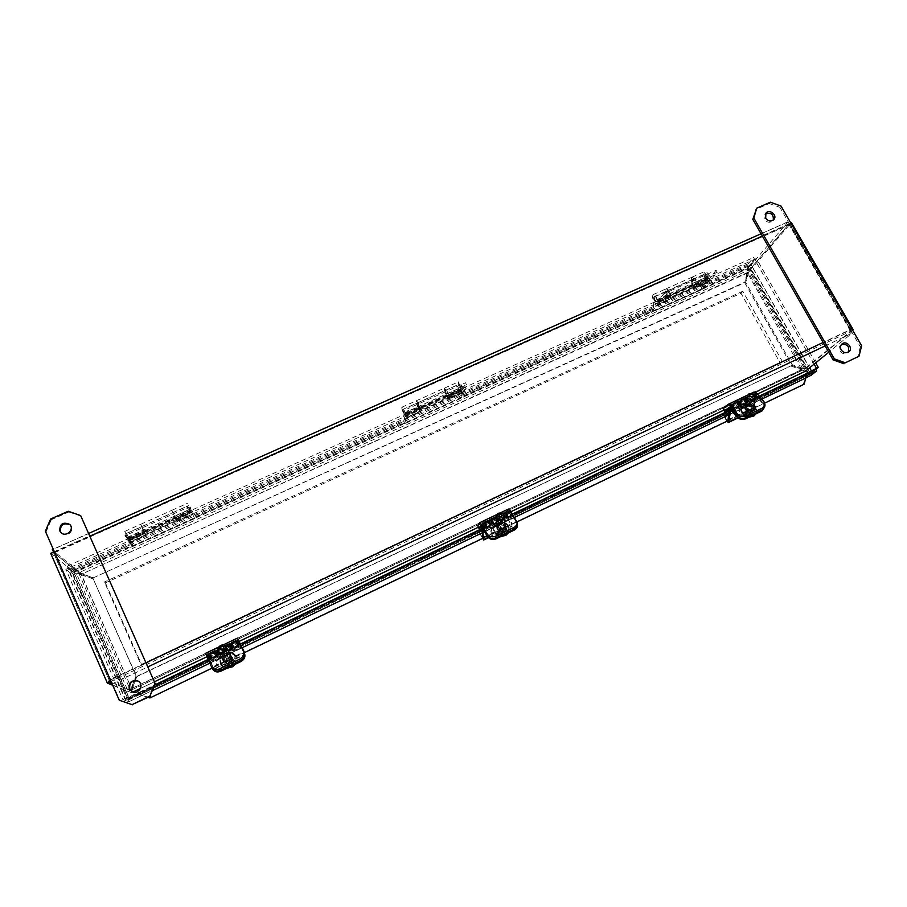 <?xml version="1.0" encoding="UTF-8"?>
<svg xmlns="http://www.w3.org/2000/svg" width="907" height="907" viewBox="0 0 907 907"><rect width="100%" height="100%" fill="white"/><g stroke="black" fill="none" stroke-linecap="round" stroke-linejoin="round"><path stroke-width="0.68" stroke-dasharray="4.54 3.4" d="M190.277 511.389L187.806 506.027L190.277 511.389M189.994 508.328L190.073 506.9C191.241 509.417 191.241 509.417 190.062 506.877L191.139 509.19L189.994 508.328L188.134 509.167L186.989 508.317M707.415 278.778C707.698 276.284 706.904 274.685 705.022 273.971L704.818 274.141C704.546 276.624 705.34 278.222 707.222 278.937L707.415 278.778M706.825 274.855C708.072 277.077 708.072 277.077 706.825 274.855M461.323 389.466L458.885 384.398L461.323 389.466M460.903 385.271L462.026 387.47L460.903 385.271M226.342 656.226C223.916 657.666 223.111 659.502 223.916 661.725C228.689 664.525 231.308 663.13 231.739 657.541C230.548 655.738 228.757 655.296 226.342 656.226M225.321 653.732C222.442 655.421 220.855 658.017 220.571 661.509C220.186 664.729 226.285 667.382 230.469 665.466C233.745 664.253 236.863 657.326 234.267 655.33C232.124 653.153 229.142 652.621 225.321 653.732M231.047 663.334L232.498 666.815L231.047 663.334L233.609 661.282L232.77 659.389L229.618 660.092L226.659 654.446L224.902 655.682L227.396 661.158L224.823 663.21L225.639 665.103L228.813 664.412L230.265 667.869L228.813 664.412M225.639 665.103L224.823 663.21M227.396 661.158L227.079 659.831L226.319 661.022L226.886 662.223M232.77 659.389L232.169 658.21L228.689 659.06L229.618 660.092M232.169 658.21L233.609 661.282M231.546 662.28L231.013 661.26L230.117 662.314L231.013 661.26M225.027 663.935L228.507 663.085L228.065 662.087L226.478 662.858L225.877 661.498L227.476 660.738L226.886 659.389L228.473 658.618L229.074 659.979L230.661 659.208L231.262 660.557L229.664 661.328L230.265 662.677L227.192 663.096L227.725 664.117M224.199 662.031L226.319 661.022M227.124 654.605L229.086 659.072L230.707 660.387M233.008 660.103L230.888 661.124M228.065 662.087L228.666 663.448M228.292 662.734L229.89 661.974L230.265 662.677M226.886 659.389L227.476 660.738M227.113 660.024L225.514 660.795L225.877 661.498M225.514 660.795L226.478 662.858M226.104 662.144L227.702 661.384M228.473 658.618L228.111 657.915L226.512 658.675M229.89 661.974L229.664 661.328M229.301 660.613L230.888 659.854L231.262 660.557M230.888 659.854L230.661 659.208M230.299 658.493L228.7 659.264L229.074 659.979M228.7 659.264L228.111 657.915M499.417 525.516L497.274 529.03C500.573 533.044 503.283 532.692 505.392 527.987C504.496 525.368 502.512 524.552 499.417 525.516M498.09 523.316C495.517 524.836 494.338 527.137 494.553 530.232C494.621 533.089 500.913 535.379 504.711 533.645C507.727 532.545 509.779 526.389 506.99 524.643C504.609 522.738 501.639 522.296 498.09 523.316M505.925 535.255L503.623 532.398L505.834 530.561L504.757 528.894L501.786 529.541L499.099 524.405L497.297 524.983L499.78 530.516L497.558 532.341L498.623 534.019L501.605 533.373L503.952 536.207M503.623 532.398L503.759 530.153L503.487 531.253L506.027 535.209L503.476 531.219M498.623 534.019L498.465 532.692L501.73 531.91L501.163 531.037L499.723 531.729L498.963 530.538L500.403 529.847L499.644 528.656L501.083 527.965L501.843 529.155L503.283 528.464L504.054 529.654L502.603 530.346L503.374 531.536L501.73 531.91L501.605 533.373M498.465 532.692L497.399 531.026L497.558 532.341M499.78 530.516L499.893 529.053L499.315 530.107L499.44 531.457M504.757 528.894L504.609 527.568L501.344 528.362L501.786 529.541M504.609 527.568L505.834 530.561M503.963 531.457L503.827 530.312M503.997 536.173L501.469 532.228L500.369 531.967L500.505 533.123M497.399 531.026L499.315 530.107M499.133 524.461L502.886 529.79M505.675 529.235L503.759 530.153M501.163 531.037L501.934 532.228M501.832 531.434L503.283 530.742L503.374 531.536M497.297 524.983L500.403 529.847M500.301 529.053L498.861 529.745L498.963 530.538M498.861 529.745L499.723 531.729M499.621 530.935L501.072 530.244M501.083 527.965L500.981 527.171L499.542 527.863M503.283 530.742L502.512 529.552L502.603 530.346M502.512 529.552L503.952 528.86L504.054 529.654M503.952 528.86L503.192 527.67L503.283 528.464M503.192 527.67L501.752 528.362L501.843 529.155M501.752 528.362L500.981 527.171M747.028 406.994L745.305 409.148C747.47 413.354 750.112 413.671 753.241 410.111C752.697 407.152 750.622 406.121 747.028 406.994M745.429 405.044C743.139 406.427 742.3 408.49 742.912 411.234C743.366 413.773 749.783 415.757 753.241 414.17C756.03 413.173 757.22 407.674 754.273 406.143C751.699 404.477 748.751 404.103 745.429 405.044M750.792 413.671L750.973 412.345L753.853 415.984L750.792 413.671L752.697 412.005L751.438 410.542L748.638 411.143L745.52 406.234L744.035 407.311L746.801 412.027L744.896 413.671L746.155 415.145L748.955 414.556L751.982 416.869M746.155 415.145L746.37 413.717L749.431 412.991L748.774 412.22L747.459 412.844L746.563 411.789L747.867 411.166L746.971 410.111L748.286 409.488L751.393 410.962L750.078 411.585L750.985 412.64L749.431 412.991L748.955 414.556M746.37 413.717L745.112 412.243L744.896 413.671M746.801 412.027L746.597 412.866M751.438 410.542L751.654 409.102L748.592 409.828L748.638 411.143M751.654 409.102L752.923 410.576L752.697 412.005M750.996 412.832L751.189 411.585L750.985 412.424L753.978 415.916L750.973 412.345M752.13 416.801L749.148 413.309L748.048 413.093L747.856 414.34M745.112 412.243L746.846 411.404M745.849 406.427L748.819 409.896L749.93 410.111L749.738 411.359M752.923 410.576L751.189 411.585M750.758 412.356L751.177 411.404M748.774 412.22L748.899 411.347L749.806 412.402L749.67 413.275L752.538 416.608M749.806 412.402L751.121 411.778L750.985 412.64M744.216 406.858L748.003 410.293L747.867 411.166M748.003 410.293L746.563 411.789M746.688 410.928L747.459 412.844M747.583 411.982L748.899 411.347M748.286 409.488L748.411 408.615L747.096 409.25M751.121 411.778L750.214 410.724L750.078 411.585M750.214 410.724L751.529 410.089L751.393 410.962M751.529 410.089L750.622 409.046L750.486 409.907M750.622 409.046L749.182 410.531M749.307 409.669L748.411 408.615M861.65 345.828L860.346 346.848L779.918 207.374L781.006 206.048M45.35 531.162L119.826 700.442M852.705 330.329L804.543 369.228L130.891 690.306L109.962 681.883L130.438 690.159L78.592 572.816L749.624 269.662L749.091 270.705L804.645 368.854L850.959 331.089L805.563 368.469L806.629 370.339M805.405 371.212L801.607 369.863L802.4 369.206L132.139 688.526L131.991 692.517L130.891 690.306L132.739 687.959L137.002 676.259L132.388 687.812M132.739 687.959L801.607 369.863L801.006 369.614L801.799 368.956L804.543 369.228L805.597 371.099M852.671 330.273L850.959 331.089L852.127 333.13L828.737 352.256M110.631 682.325L110.053 679.762M109.962 681.883L850.959 331.089L849.882 330.137L110.484 679.944L54.091 552.17M112.593 684.989L131.22 692.551L130.234 690.318L127.91 691.417L130.438 690.159L136.027 675.93L93.126 578.677L81.154 574.585L76.868 574.494L76.301 573.859L78.592 572.816L53.456 552.329L78.592 572.816L77.651 570.662L78.399 570.866L79.34 573.02L93.523 577.736L744.862 282.145L747.651 272.417L746.96 273.222L747.674 268.744L748.592 267.848L749.624 269.662L789.09 223.814L789.135 224.777L789.124 223.848L749.624 269.662L751.415 268.857L749.091 270.705L745.701 282.44L792.083 364.614L802.627 368.344L801.833 369.002L807.355 367.607M132.819 692.086L131.22 692.551M801.799 368.956L791.856 365.419L137.002 676.259M237.487 638.131L205.685 653.289L207.068 654.707L238.484 639.73M477.638 525.709L506.095 512.138L508.294 509.122L479.508 522.84M723.264 408.603L749.171 396.257L753.978 392.085L727.811 404.545M825.121 345.93L852.127 333.13L850.834 329.343L849.882 330.137L850.879 330.636L789.385 223.972M791.856 365.419L137.342 676.429M791.074 366.088L801.006 369.614M790.87 223.156L789.974 223.802L850.834 329.343L823.125 342.449M146.231 662.643L110.269 679.66M850.834 329.343L852.024 329.15M790.836 223.077L789.124 223.848L850.879 330.636M109.894 681.758L53.286 552.238L54.25 552.125M112.717 685.261L127.91 691.417M54.477 552.034L90.099 536.128M762.39 236.115L789.974 223.802L787.979 221.875L748.592 267.848M804.69 368.559L806.436 367.993L750.871 269.889L748.626 272.27M852.897 330.171L791.051 222.975L751.415 268.857M789.974 223.802L789.135 224.777L849.882 330.137M803.511 368.661L802.627 368.344L748.536 272.735L747.901 273.472M53.592 552.034L789.113 223.836L787.979 221.875L52.243 549.801L77.651 570.662M748.694 270.558L747.674 268.744L78.399 570.866L82.015 573.938L747.651 272.417L748.694 270.558M93.534 579.029L81.596 574.936L131.458 688.322L128.125 691.259L76.868 574.494L79.158 573.462L81.154 574.585L131.458 688.322L136.379 676.1L93.126 578.677M51.756 552.851L50.724 553.315L76.301 573.859M176.491 520.437L192.341 513.895L190.005 509.19L125.948 537.976L129.486 542.205L176.491 520.437L175.47 518.214L143.986 532.375L144.995 534.62M450.189 397.175L464.067 391.495L466.606 384.885L408.74 410.894L407.175 417.118L450.189 397.175L449.135 395.101L420.644 407.912L421.698 410.009M698.526 285.354L710.703 280.399L717.244 272.247L664.706 295.852L658.97 303.709L698.526 285.354L697.438 283.403L671.531 295.058L672.62 297.02M801.221 368.809L747.844 273.54L745.01 283.233L791.301 365.283L801.221 368.809L802.015 368.151M792.083 364.614L791.301 365.283M745.701 282.44L745.01 283.233M747.515 272.984L82.254 573.848M746.824 273.789L744.862 282.145M93.523 577.736L744.171 282.939M93.931 578.088L82.696 574.199M671.531 295.058L670.432 296.294L668.595 295.988C666.838 294.072 666.305 292.383 666.996 290.909L670.613 294.276C669.275 290.535 667.767 288.721 666.078 288.823C664.82 291.476 665.783 294.514 668.947 297.961L672.008 297.836M658.97 303.709L655.976 303.8C652.836 300.33 651.872 297.281 653.074 294.65C654.729 294.56 656.226 296.396 657.564 300.138L654.004 296.736C653.323 298.199 653.868 299.9 655.614 301.827L657.892 301.736L663.607 293.857L664.706 295.852M717.244 272.247L716.133 270.275L663.607 293.857M710.703 280.399L707.46 280.626C704.206 277.259 703.288 274.22 704.705 271.51C706.508 271.352 708.05 273.143 709.342 276.862L705.623 273.585C704.83 275.082 705.34 276.771 707.154 278.642L709.614 278.46L716.133 270.275M697.868 286.181L694.694 286.374C691.463 282.984 690.533 279.934 691.894 277.247C693.662 277.111 695.193 278.914 696.497 282.633L692.812 279.322C692.052 280.819 692.574 282.508 694.365 284.401L696.259 284.673L697.438 283.403M657.564 300.138L670.613 294.276M656.498 299.786L669.513 293.936M695.363 282.315L708.186 276.556M709.342 276.862L696.497 282.633M420.644 407.912L420.258 408.876L419.113 408.195L417.095 403.025L419.93 406.982C418.354 403.139 417.084 401.098 416.109 400.849C415.939 403.116 417.152 406.211 419.748 410.145L421.517 410.667M407.175 417.118L405.486 416.574C402.923 412.606 401.699 409.499 401.812 407.254C402.742 407.526 404 409.59 405.588 413.433L402.799 409.442L404.839 414.612L405.939 415.315L407.662 408.751L408.74 410.894M466.606 384.885L465.529 382.777L407.662 408.751M464.067 391.495L462.071 391.098C459.373 387.244 458.205 384.149 458.568 381.813C459.668 382.006 460.983 384.012 462.525 387.833L459.543 383.978C459.339 385.282 459.985 386.994 461.493 389.137L463.012 389.432L465.529 382.777M449.951 397.856L448.035 397.413C445.371 393.536 444.192 390.441 444.498 388.128C445.552 388.332 446.856 390.35 448.398 394.182L445.473 390.293C445.303 391.575 445.961 393.298 447.434 395.452L448.659 396.087L449.135 395.101M405.588 413.433L419.93 406.982M404.896 412.866L419.215 406.427M447.639 393.661L461.731 387.323M462.525 387.833L448.398 394.182M143.986 532.375L140.596 524.325L145.335 535.062M129.486 542.205L124.792 531.4L128.658 540.096L124.917 535.686L125.948 537.976M190.005 509.19L188.962 506.934L124.917 535.686M192.341 513.895L188.962 506.934M176.763 520.913L175.47 518.214M127.683 538.384L143.533 531.253M127.456 537.568L143.283 530.448M174.677 516.332L190.255 509.337M190.583 510.097L174.994 517.115L172.829 512.614L175.414 518.214L177.103 521.616L192.726 514.575L194.699 518.543L194.177 517.421L404.159 422.673L404.692 423.739L405.985 418.49L404.953 416.404L419.317 409.93L420.372 412.005L420.825 410.372L448.92 397.72L448.33 399.409L462.479 393.037L460.359 398.615L459.815 397.561L650.727 311.418L651.271 312.416L656.101 305.795L655.024 303.845L668.108 297.95L669.173 299.9L670.704 297.847L696.259 286.34L694.615 288.437L707.505 282.633L701.995 289.526L701.451 288.528L748.524 267.293L749.25 265.592L747.833 268.098L754.601 259.311L749.25 265.592L810.268 373.31L808.454 373.14L810.268 373.321L127.989 699.456L128.805 697.868L127.955 699.456L125.62 698.605L138.93 692.245L139.497 693.844L142.376 695.476L148.113 697.358M132.479 691.984L132.739 692.098C139.44 695.181 144.984 684.071 138.227 681.134L137.977 681.021M61.415 532.987L61.744 533.316C66.823 538.35 75.666 529.824 70.349 525.051L70.009 524.734M46.087 531.797L51.325 519.7L50.611 519.031M68.24 511.265L68.909 511.956L51.325 519.7M68.909 511.956L81.279 516.242M841.458 344.501L840.778 344.955C839.054 346.576 838.771 348.571 839.927 350.907C842.127 353.855 844.666 354.501 847.557 352.846L848.136 352.29M860.346 346.848L857.671 357.233M765.44 213.927L764.624 219.505C767.209 222.691 769.952 223.111 772.832 220.775L773.297 220.072M770.304 202.193L769.249 203.531L755.701 209.494M769.249 203.531L779.918 207.374M749.171 396.257L750.577 398.797L755.406 394.647L756.279 395.01L763.683 403.536L764.726 406.699M746.642 409.862C749.431 411.755 751.484 411.449 752.821 408.944C750.985 405.338 748.729 405.066 746.064 408.116L746.642 409.862M746.914 408.014L746.336 406.279C749.001 403.218 751.268 403.49 753.116 407.096C751.778 409.613 749.704 409.919 746.914 408.014M729.364 408.921L750.577 398.797M506.095 512.138L507.478 514.847L509.711 511.843L510.301 512.387L517.307 523.951M498.124 528.951C501.39 531.23 503.578 530.595 504.677 527.035C501.854 523.588 499.553 523.895 497.75 527.931L498.124 528.951M497.92 527.25L497.546 526.241C499.349 522.194 501.662 521.888 504.485 525.346C503.374 528.906 501.186 529.541 497.92 527.25M481.379 527.307L507.478 514.847M212.227 668.482L207.284 656.985L208.395 657.632L207.068 654.707M223.95 660.341L224.029 660.5C228.099 662.892 230.321 661.713 230.695 656.94C226.761 654.503 224.517 655.636 223.95 660.341M223.156 658.833C223.723 654.117 225.979 652.983 229.925 655.432C229.539 660.205 227.317 661.396 223.235 658.992L223.156 658.833M208.395 657.632L239.686 642.689M701.995 289.526L651.271 312.416M460.359 398.615L404.692 423.739M194.699 518.543L133.329 546.252L129.35 540.447L145.233 533.305L146.231 535.527L145.403 534.404L176.423 520.425L177.103 521.616M132.173 543.849L129.701 540.867L128.613 541.116L68.184 568.315L71.687 571.115L132.173 543.849L133.329 546.252M448.92 397.72C448.296 393.355 446.766 390.18 444.351 388.185C443.908 389.795 444.861 392.595 447.196 396.586L445.326 390.361L447.865 395.656L447.276 397.345L461.436 390.974L459.441 396.268L650.5 310.115L653.924 304.627L129.35 540.447M459.441 396.268L459.815 397.561M650.5 310.115L650.727 311.418M176.094 519.405L191.717 512.376L193.588 516.151L403.74 421.392L404.953 416.404M193.588 516.151L194.177 517.421M403.74 421.392L404.159 422.673M748.524 267.293L808.454 373.14L128.805 697.868L73.524 571.864L71.687 571.115L73.966 572.215L72.322 571.637L73.966 572.215L129.157 697.993L128.465 699.637L71.687 571.127L68.184 568.326L125.2 698.458L128.465 699.648L129.157 697.993L807.649 373.786L809.135 374.24L815.563 369.058L809.135 374.228L807.649 373.786L747.833 268.098L73.966 572.215M149.927 697.948L213.179 667.246L211.082 662.756L242.362 647.791L244.425 652.258L482.433 538.134L480.517 533.826L508.861 520.267L510.754 524.552L726.961 420.871L725.192 416.744L750.996 404.386L752.753 408.501L804.18 384.183M150.006 697.54L140.29 695.102L139.202 692.358L140.188 694.603L210.356 661.044L210.617 661.736L241.886 646.77L241.602 646.101L479.565 532.318L480.041 532.863L508.385 519.303L507.886 518.77L724.069 415.406L724.727 415.825L805.711 376.36L806.278 376.575L803.137 384.341M727.822 420.61L764.828 403.059M753.717 408.377L727.89 420.769M482.898 538.066L517.081 521.876M511.333 524.62L482.966 538.236M213.202 667.405L244.55 652.575L213.179 667.246M212.045 668.164L213.224 667.563M482.671 538.18L510.754 524.552M727.55 420.927L726.961 420.871M727.38 420.825L752.753 408.501M749.851 403.071L724.069 415.406M479.542 532.33L507.886 518.77M749.817 403.105L805.665 376.394L804.6 374.5L805.711 376.36M220.31 670.33C216.75 671.702 214.086 671.067 212.283 668.448L207.522 657.178L213.224 667.597M213.145 667.427L244.459 652.416M138.93 692.245L140.188 694.603L479.565 532.318M139.927 694.49L126.606 700.862L125.62 698.605M68.184 568.326L65.86 569.369L122.864 699.569L125.654 700.555L128.465 699.637L128.987 701.689L126.606 700.862M806.47 375.793L805.484 374.41M805.665 376.394L806.312 375.872M814.169 364.183L754.613 259.311L706.825 280.819L701.258 287.224L701.451 288.528M128.613 541.116L127.649 538.973L67.231 566.149L70.746 568.972L72.322 571.637L71.687 571.127L72.322 571.637L69.397 572.158L65.86 569.369M808.454 373.14L807.649 373.786M701.258 287.224L749.25 265.581L747.833 268.098M122.864 699.569L125.2 698.458M806.391 377.55L128.941 701.689L806.38 377.573M70.746 568.972L748.218 263.778L748.264 266.737L751.019 264.787L812.06 372.46L809.135 374.228L811.028 375.328M815.733 362.902L756.404 258.506L754.613 259.311L753.57 257.486L705.793 278.971L706.825 280.819M812.06 372.46L815.79 369.455M751.019 264.787L756.404 258.506M748.218 263.778L753.57 257.486M67.231 566.149L68.184 568.315M190.924 513.067L189.948 510.958L129.531 538.123L130.495 540.266L129.531 538.123L127.649 538.973M403.003 415.145L404.012 417.175L403.003 415.145L191.796 510.119L192.772 512.228L191.796 510.119L189.948 510.958M403.014 415.179L404.715 414.374L405.712 416.37M460.45 391.733L459.452 389.761L404.715 414.374M460.45 391.779L459.441 389.806L461.119 389.001L462.128 390.974M653.924 304.627L652.904 302.757L461.119 389.001M652.904 302.757L654.457 302.065L655.489 303.936L654.469 304.605L655.024 303.845M696.259 286.34C696.746 281.692 695.25 278.676 691.769 277.304C690.42 279.254 691.055 282.043 693.662 285.682L693.628 283.925C692.256 281.907 691.939 280.388 692.687 279.379C694.615 280.15 695.442 281.816 695.17 284.401L693.549 286.499L705.793 281.499L655.489 303.936M705.295 281.51L704.263 279.662L654.457 302.065M704.263 279.662L705.793 278.971M806.278 376.575L806.448 375.056M152.637 690.567L806.357 377.743M140.29 695.102L139.497 693.844M211.082 662.756L210.617 661.736M242.362 647.791L241.886 646.77M241.647 646.181L244.584 652.552M210.424 661.112L212.998 666.747L244.221 651.77M240.208 643.902L208.417 659.083L212.998 666.747M208.417 659.083L212.771 669.343M219.245 657.983C216.49 659.627 215.583 661.702 216.512 664.219C217.861 666.203 219.879 666.679 222.566 665.625L231.58 661.305C234.278 659.695 235.185 657.654 234.312 655.183C232.974 653.131 230.945 652.643 228.224 653.686L219.245 657.983L219.721 658.89C216.966 660.534 216.059 662.609 217 665.114C218.349 667.098 220.367 667.575 223.043 666.532L232.045 662.201C234.743 660.602 235.65 658.561 234.777 656.09C233.439 654.049 231.41 653.55 228.689 654.593L219.721 658.89M480.517 533.826L480.041 532.863M508.861 520.267L508.385 519.303M507.773 518.917L512.036 526.389L510.958 514.575L482.354 528.237M479.463 532.454L482.025 537.772L510.335 524.201M482.547 528.498L511.344 514.734L516.763 523.022L510.188 512.727L511.265 524.461M482.411 538.497L482.025 537.772M495.982 537.817C492.501 539.098 489.746 538.463 487.705 535.89L481.855 526.74M516.661 522.001L517.239 523.294M493.238 526.91L490.812 530.924C491.832 533.815 494.077 534.722 497.524 533.633L505.675 529.722L508.079 525.822C507.081 522.874 504.836 521.944 501.356 523.033L493.238 526.91L490.936 531.933C491.968 534.824 494.202 535.731 497.648 534.654L505.789 530.742L508.192 526.831C507.194 523.895 504.961 522.965 501.48 524.042L493.363 527.931M516.763 523.022L517.466 524.949M725.192 416.744L724.727 415.825M750.996 404.386L750.531 403.479M749.601 403.275L752.141 408.275L754.295 410.1L756.585 397.255L730.77 409.579M723.831 415.599L726.371 420.633L752.141 408.275M731.008 409.794L757.186 397.289L763.547 404.613L763.739 403.513L755.916 395.463L753.649 408.229M757.186 397.289L756.585 397.255M726.768 421.313L726.371 420.633M745.735 417.764C742.527 418.943 739.749 418.388 737.425 416.12L730.691 408.229M763.739 403.513L764.816 406.189M741.609 408.093L739.67 410.554C740.316 413.864 742.64 415.021 746.676 414.034L754.08 410.486L755.996 408.082C755.384 404.749 753.048 403.581 749.001 404.567L741.609 408.093L739.522 411.653C740.157 414.964 742.482 416.12 746.506 415.134L753.898 411.585L755.814 409.182C755.202 405.86 752.878 404.681 748.831 405.667L741.45 409.193M763.547 404.613L764.59 407.776M176.423 520.425L171.786 510.346L175.754 518.725L144.859 532.624L141.809 526.536L145.233 533.305M191.717 512.376L192.726 514.575M130.359 542.681L146.231 535.527M175.754 518.725L174.972 517.126L144.032 531.037M144.859 532.624L140.744 524.257L145.403 534.404M447.196 396.586L419.204 409.182L417.243 402.957L419.782 408.286L419.317 409.93M461.436 390.974L462.479 393.037M405.985 418.49L420.372 412.005M447.276 397.345L448.33 399.409M419.204 409.182C416.903 405.146 415.916 402.345 416.256 400.781C418.546 402.844 420.066 406.041 420.825 410.372M446.822 394.896L418.796 407.492M693.662 285.682L668.198 297.145L668.13 295.387C666.77 293.346 666.441 291.839 667.133 290.852C669.003 291.646 669.831 293.324 669.627 295.897L668.108 297.95M706.428 280.705L707.505 282.633M656.101 305.795L669.173 299.9M693.549 286.499L694.615 288.437M668.198 297.145C665.613 293.471 664.956 290.671 666.214 288.766C669.581 290.195 671.078 293.222 670.704 297.847M693.628 283.925L668.13 295.387M811.459 371.02L811.98 371.938L809.872 373.639L759.556 284.809L748.899 265.989L750.713 263.869L809.668 367.857M809.872 373.639L128.17 699.512L127.241 699.172L117.037 675.987L118.046 676.418L128.17 699.512M80.61 592.815L81.721 593.677L80.61 592.815L70.757 570.344L71.936 571.285L118.046 676.418M71.936 571.285L748.899 265.989M105.416 582.872L141.855 665.16L780.292 363.106L740.996 293.267L105.416 582.872L104.396 581.988L140.993 664.65L782.276 361.36L780.292 363.106M740.996 293.267L742.788 291.249L782.276 361.36M742.788 291.249L104.396 581.988M70.757 570.344L750.713 263.869M80.576 592.838L117.037 675.987L118.012 676.441M811.98 371.938L127.241 699.172M141.855 665.16L140.993 664.65M129.179 538.883L126.697 533.452L129.179 538.883M125.846 535.708C127.014 538.293 127.014 538.293 125.846 535.708M657.099 301.407L656.917 301.566C655.149 300.784 654.355 299.174 654.514 296.714L654.695 296.555C656.464 297.326 657.269 298.947 657.099 301.407M653.924 298.596C655.171 300.863 655.171 300.863 653.924 298.596M406.007 414.352L403.558 409.227L406.007 414.352M402.753 411.37C403.966 413.785 403.966 413.785 402.753 411.37M232.657 665.523C236.058 662.643 237.056 659.48 235.673 656.022C233.382 652.507 229.902 651.657 225.231 653.459C220.537 656.249 218.984 659.786 220.571 664.083C222.362 666.974 225.219 668.017 229.131 667.212M234.006 664.876C236.489 662.11 237.101 659.287 235.854 656.385C233.564 652.87 230.083 652.02 225.424 653.822C220.73 656.611 219.177 660.149 220.764 664.446C222.204 666.906 224.562 668.028 227.838 667.835M231.716 664.876L233.382 661.396M232.543 659.502L228.949 658.561M226.727 659.65L225.14 663.062M225.968 664.956L229.482 665.919M226.863 660.137L224.902 655.682L226.852 660.137L226.353 661.203M230.117 662.314L232.158 666.974M230.559 667.733L228.677 663.436M226.897 659.378L225.072 655.217M226.659 654.446L228.689 659.06M506.639 533.758L509.292 527.965C507.58 522.908 503.736 521.31 497.762 523.169C494.746 524.768 493.363 527.046 493.612 529.994C494.882 534.302 498.17 536.071 503.453 535.3M507.671 533.271L509.337 528.373C507.625 523.316 503.782 521.718 497.807 523.577C494.803 525.176 493.419 527.455 493.657 530.402C494.632 534.189 497.444 536.037 502.093 535.946M504.485 533.758L505.618 530.663M504.553 528.996L500.925 528.203M498.929 529.189L497.852 532.216M498.918 533.883L502.455 534.711M499.292 530.3L499.632 529.359L497.127 525.436M503.181 531.219L505.811 535.323M504.36 536.003L501.945 532.228M498.737 524.291L501.344 528.362M754.953 414.352L756.914 411.064C755.86 405.338 751.869 403.32 744.919 405.01L741.597 409.204C742.209 414.17 745.701 416.347 752.062 415.746M755.724 413.989L756.835 411.506C755.792 405.78 751.801 403.762 744.851 405.452L741.541 409.647C741.869 414.068 744.908 416.324 750.656 416.426M751.812 414.873L752.504 412.107M751.245 410.633L747.617 409.953M745.803 410.848L745.157 413.558M746.416 415.032L749.964 415.735M746.79 411.619L746.994 410.78L744.035 407.311M745.52 406.234L748.592 409.828M724.047 410.032L757.402 394.114L724.035 410.009M510.822 511.741L478.397 527.216M239.221 641.328L206.989 656.702M154.666 681.667L140.324 688.504L154.678 681.69M112.105 683.844L148.068 666.804M54.794 552.567L789.135 224.777M53.32 552.284L109.86 681.667M748.354 273.279L747.651 274.084M655.976 303.8L668.947 297.961M694.694 286.374L707.46 280.626M709.614 278.46L696.78 284.242M670.919 295.875L657.892 301.736M668.595 295.988L655.614 301.827M694.365 284.401L707.154 278.642M405.486 416.574L419.748 410.145M448.035 397.413L462.071 391.098M463.012 389.432L448.897 395.781M420.463 408.569L406.132 415.021M419.113 408.195L404.839 414.612M447.434 395.452L461.493 389.137M129.384 540.867L145.131 533.781M176.366 519.711L191.865 512.738M191.32 511.673L175.743 518.691M144.315 532.828L128.477 539.948M144.168 531.853L128.397 538.951M175.448 517.784L190.958 510.811M730.078 407.504L756.279 395.01M763.683 403.536L763.989 401.688M755.406 394.647L729.364 407.073M747.005 397.72L754.034 394.364M481.481 526.139L510.301 512.387M516.605 522.024L516.434 520.323M509.689 511.865L480.959 525.561L509.711 511.843M495.857 517.478L503.068 514.031M207.284 656.985L239.131 641.782M211.218 666.6L212.034 668.096M207.011 656.237L238.824 641.056L207.023 656.249M217.952 649.99L225.877 646.215M73.524 571.864L132.819 545.107M507.863 518.793L724.024 415.429M209.778 663.221L242.158 647.723M482.161 532.874L514.518 517.398M728.559 414.975L761.744 399.103M139.202 692.358L154.882 684.876M208.145 659.423L240.355 644.038L208.145 659.4M481.583 528.804L512.364 514.099L481.583 528.781M729.149 410.542L759.204 396.189L729.149 410.52M125.654 700.555L69.397 572.158M212.102 668.062L212.589 668.958M213.848 669.049L244.788 654.208M208.508 659.412L240.344 644.197M239.539 642.383L207.76 657.541M208.009 658.505L239.822 643.312M222.566 665.625L223.043 666.532M232.045 662.201L231.58 661.305M228.224 653.686L228.689 654.593M488.193 537.386L512.138 525.901M510.085 513.237L481.334 526.967M482.399 527.477L511.242 513.713M497.524 533.633L497.648 534.654M505.789 530.742L505.675 529.722M501.356 523.033L501.48 524.042M737.686 417.662L754.647 409.522M755.554 396.064L729.409 408.547M731.155 408.694L757.368 396.178M746.676 414.034L746.506 415.134M753.898 411.585L754.08 410.486M749.001 404.567L748.831 405.667M175.414 518.214L144.394 532.171M447.865 395.656L419.782 408.286M695.17 284.401L669.627 295.897M129.248 538.928L190.311 511.457C186.887 510.346 186.048 508.532 187.806 506.027L126.697 533.452C124.316 534.699 126.708 539.858 129.248 538.928M656.917 301.566L707.222 278.937C704.524 279.05 703.571 277.576 704.342 274.515L653.981 297.145C653.686 300.251 654.661 301.725 656.917 301.566M706.746 276.34L705.351 276.794M405.939 414.465L461.232 389.591C457.763 388.309 456.992 386.586 458.885 384.398L403.558 409.227L402.64 410.372C402.663 411.415 403.638 415.803 405.939 414.465M459.135 387.55L461.051 385.917L461.527 386.972L458.591 387.017L459.135 387.55M235.072 664.355C236.908 660.001 237.169 657.348 235.854 656.385L235.673 656.022C234.698 652.881 231.194 651.986 225.174 653.346C220.492 656.101 218.961 659.684 220.571 664.083L226.875 668.3M228.281 663.38L230.253 667.881M508.249 532.987L509.292 527.965C507.546 522.795 503.702 521.151 497.784 523.022C495.403 523.69 494.009 526.015 493.612 529.994L493.657 530.402C494.338 533.917 496.707 535.98 500.766 536.593M501.639 528.362L499.099 524.405M755.996 413.853L756.914 411.064C755.962 405.214 752.005 403.139 745.01 404.828L741.541 409.647C740.656 413.036 743.116 415.576 748.933 417.243M748.808 409.828L745.792 406.302M746.994 410.758L746.801 411.54M130.971 690.284L804.441 369.285M131.991 692.517L132.853 692.098M207 656.725L239.221 641.351M478.408 527.228L510.834 511.763M789.09 223.814L53.411 552.068M788.16 221.682L761.052 233.768M88.863 533.35L53.241 549.223M807.026 367.823L805.235 368.684M791.346 222.839L789.351 224.528M128.034 691.429L130.347 690.329M50.996 553.191L54.397 552.533M53.592 551.218L54.703 552.499M81.981 573.916L81.324 573.53M130.234 689.547L131.005 688.549M658.346 304.242L671.361 298.38M697.188 286.748L710 280.977M653.074 294.65L666.078 288.823M654.004 296.736L666.996 290.909M657.416 302.156L670.432 296.294M696.259 284.673L709.081 278.903M692.812 279.322L705.623 273.585M691.894 277.247L704.705 271.51M406.937 417.503L421.245 411.052M449.645 398.252L463.738 391.915M401.812 407.254L416.109 400.849M402.799 409.442L417.095 403.025M405.939 415.315L420.258 408.876M448.659 396.087L462.751 389.749M445.473 390.293L459.543 383.978M444.498 388.128L458.568 381.813M129.712 542.386L145.528 535.255M176.899 521.128L192.465 514.122M124.792 531.4L140.596 524.325M125.846 533.69L141.651 526.604M128.658 540.096L144.474 532.976M175.856 518.849L191.411 511.854M172.988 512.546L188.531 505.573M171.933 510.278L187.477 503.306M61.052 532.681L61.744 533.316M69.68 524.393L70.349 525.051M765.905 213.213L764.85 214.528M773.898 219.483L772.832 220.775M842.025 343.934L840.778 344.955M848.827 351.848L847.557 352.846M755.463 394.613L729.296 407.096M746.336 406.279L746.064 408.116M753.116 407.096L752.821 408.944M751.143 393.4L747.561 395.112M497.546 526.241L497.75 527.931M504.485 525.346L504.677 527.035M500.256 512.92L496.299 514.802M223.235 658.992L224.029 660.5M229.925 655.432L230.695 656.94M223.156 644.922L218.791 647.008M127.989 699.456L810.223 373.344M139.156 692.358L154.893 684.842M653.902 304.729L652.87 302.859M705.261 281.612L704.229 279.764M806.402 375.464L805.813 377.221M141.923 695.068L141.299 694.853M214.086 669.4L244.89 654.616M208.338 658.958L240.151 643.766M207.522 657.178L239.244 642.031M213.281 667.643L244.573 652.632M212.68 669.173L212.283 668.448M216.512 664.219L217 665.114M234.312 655.183L234.777 656.09M488.465 537.704L512.036 526.389M482.207 528.157L510.992 514.405M481.628 526.366L510.188 512.727M482.887 538.339L511.242 524.734M490.812 530.924L490.936 531.933M508.079 525.822L508.192 526.831M737.992 417.934L754.295 410.1M730.532 409.545L756.699 397.051M730.248 407.708L755.916 395.463M727.697 420.927L753.513 408.547M739.67 410.554L739.522 411.653M755.996 408.082L755.814 409.182M140.744 524.257L171.786 510.346M141.809 526.536L172.829 512.614M416.256 400.781L444.351 388.185M417.243 402.957L445.326 390.361M666.214 288.766L691.769 277.304M667.133 290.852L692.687 279.379"/><path stroke-width="1.36" d="M220.741 645.421C223.19 644.48 225.015 644.922 226.217 646.748C227.011 648.97 226.183 650.807 223.734 652.258C221.297 653.199 219.471 652.768 218.27 650.965C217.453 648.732 218.281 646.884 220.741 645.421M222.51 649.639C213.791 649.14 227.85 642.428 222.51 649.639M226.875 668.3L232.498 666.815L235.072 664.355M497.977 513.385C501.106 512.421 503.124 513.249 504.031 515.868L501.843 519.394C498.725 520.369 496.707 519.552 495.789 516.933L497.977 513.385M500.789 516.854C492.252 516.491 504.95 510.437 500.789 516.854M500.766 536.593L505.925 535.255M748.989 393.842C752.64 392.958 754.737 394.001 755.293 396.971L753.57 399.137C749.93 400.021 747.822 398.978 747.255 396.019L748.989 393.842M752.651 396.665C744.307 396.427 755.826 390.94 752.651 396.665M753.853 415.984L748.933 417.243M753.842 218.054L752.81 219.358L833.079 359.864L834.327 358.877L753.842 218.054L756.721 208.168L770.304 202.193L781.006 206.048L861.65 345.828L858.974 356.247L845.301 362.8L834.327 358.877M154.995 683.198L80.644 515.561L154.995 683.198L149.916 696.066L132.048 704.626L119.271 700.249L45.35 531.162L50.611 519.031L68.24 511.265L80.644 515.561M828.737 352.256L805.405 371.212L757.402 394.114L805.597 371.099M109.86 681.667L110.303 681.089M110.121 680.545L111.039 684.354L112.593 684.989M244.062 652.734L237.464 638.109L244.062 652.734C245.083 655.988 243.847 658.641 240.344 660.704L220.31 670.33C216.728 671.736 214.041 671.123 212.227 668.482L206.456 655.466L217.952 649.99M477.638 525.709L479.588 522.761L481.243 524.439L487.422 534.234L487.649 535.912L480.925 525.572L479.009 528.441L477.638 525.709M723.264 408.603L727.981 404.431L730.328 405.667L737.629 414.318L737.38 416.154L730.078 407.504L729.239 407.13L724.67 411.166L723.264 408.603M109.951 681.883L107.377 683.096L110.053 679.762L111.039 684.354L112.105 683.844M852.024 329.15L853.056 329.445L852.671 330.273M54.091 552.17L53.286 552.238M53.592 552.034L52.277 549.653L54.25 552.125L50.69 553.315L107.253 682.801M107.377 683.096L112.717 685.261M53.32 552.284L51.756 552.851M137.977 681.021C131.719 680.261 128.975 682.994 129.758 689.195L132.479 691.984M155.448 683.424L149.916 696.066M132.048 704.626L150.381 696.259M132.558 704.807L119.271 700.249M70.009 524.734C63.388 522.466 60.213 524.745 60.486 531.547L61.415 532.987M59.783 530.912L61.052 532.681C66.143 537.726 75.009 529.189 69.68 524.393C62.98 521.638 59.681 523.815 59.783 530.912M129.236 688.969L132.218 691.882C138.941 694.977 144.496 683.833 137.728 680.896C131.345 679.899 128.511 682.586 129.236 688.969M848.136 352.29C849.825 346.553 847.603 343.957 841.458 344.501M845.301 362.8L858.974 356.247M844.032 363.775L833.079 359.864M773.297 220.072C773.694 214.324 771.075 212.272 765.44 213.927M752.81 219.358L756.721 208.168M765.678 218.202C768.274 221.399 771.018 221.818 773.898 219.483C777.798 215.14 769.351 208.531 765.905 213.213L765.678 218.202M841.186 349.898C843.385 352.846 845.936 353.492 848.827 351.848C853.736 348.299 846.548 339.932 842.025 343.934C840.313 345.567 840.029 347.551 841.186 349.898M765.009 405.044L764.726 406.699L762.186 409.862L745.735 417.764C742.516 418.977 739.727 418.433 737.38 416.154M764.816 406.189L762.231 409.839L745.735 417.764L746.008 415.928C742.776 417.141 739.987 416.596 737.629 414.318M746.008 415.928L762.492 408.014L762.186 409.862M754.034 394.364L756.563 393.15L763.989 401.688L765.032 404.851L762.492 408.014M756.563 393.15L753.978 392.085M724.67 411.166L729.364 408.921M517.16 522.421L517.307 523.951C517.443 526.173 516.378 527.897 514.099 529.11L495.982 537.817C492.49 539.143 489.712 538.509 487.649 535.912M517.239 523.294L517.364 523.929C517.5 526.151 516.434 527.874 514.156 529.087L495.982 537.817L495.778 536.139C492.274 537.454 489.485 536.819 487.422 534.234M495.778 536.139L513.918 527.42L514.099 529.11M503.068 514.031L510.119 510.675L517.137 522.251C517.273 524.473 516.208 526.196 513.918 527.42M510.119 510.675L508.294 509.122M479.009 528.441L481.379 527.307M218.791 647.008L205.64 653.267L206.456 655.466M244.584 652.552L240.151 643.766L244.119 652.7C245.151 655.954 243.915 658.607 240.4 660.67L220.31 670.33L219.505 668.844C215.923 670.25 213.224 669.627 211.399 666.985M219.505 668.844L239.584 659.196L240.344 660.704M243.314 651.215C244.334 654.469 243.099 657.133 239.584 659.196M237.464 638.109L223.156 644.922M764.828 403.059L804.18 384.183L806.448 375.056L804.736 374.41L759.204 396.189L804.736 374.41M517.081 521.876L727.89 420.769L729.409 408.547L730.248 407.708M244.119 652.7L239.335 641.997L244.539 652.575L482.966 538.236L481.628 526.366M148.113 697.358L149.927 697.948L212.045 668.164M811.028 375.328L816.629 370.94L806.47 375.793M804.668 374.444L816.504 368.299L814.169 364.183M816.629 370.94L815.563 369.058M816.504 368.299L818.307 367.437L815.733 362.902M815.79 369.455L818.307 367.437M244.573 653.607C245.593 656.861 244.357 659.514 240.854 661.577L220.855 671.203C217.283 672.597 214.585 671.974 212.771 669.343L212.68 669.173M482.354 528.237L483.748 539.529L482.411 538.497M482.184 528.316L487.841 536.899C489.905 539.484 492.682 540.119 496.174 538.803L496.038 537.794M517.387 524.087L517.466 524.949C517.602 527.171 516.537 528.883 514.258 530.107L496.174 538.803M730.77 409.579L728.797 421.925L728.48 422.492L726.768 421.313M730.418 409.749L737.278 417.22C739.624 419.51 742.402 420.043 745.622 418.841L745.792 417.742M730.691 408.229L729.738 407.946M764.748 406.869L762.05 410.939L745.622 418.841M809.668 367.857L811.459 371.02M229.131 667.212L232.657 665.523M227.838 667.835L234.006 664.876M503.453 535.3L506.639 533.758M502.093 535.946L507.671 533.271M752.062 415.746L754.953 414.352M750.656 416.426L755.724 413.989M753.978 415.916L755.996 413.853M90.099 536.128L762.39 236.115M823.125 342.449L146.231 662.643M110.269 679.66L54.477 552.034M724.035 410.009L510.822 511.741M478.397 527.216L239.221 641.328M206.989 656.702L154.666 681.667M132.853 692.098L140.313 688.538L132.819 692.086M148.068 666.804L825.121 345.93M730.328 405.667L747.005 397.72M481.243 524.439L495.857 517.478M225.877 646.215L238.382 640.251M152.637 690.567L209.778 663.221M242.158 647.723L482.161 532.874M514.518 517.398L728.559 414.975M761.744 399.103L806.357 377.743M811.334 375.181L806.391 377.55M154.882 684.876L208.145 659.423M240.355 644.038L481.583 528.804L240.344 644.027M512.364 514.099L729.149 410.542L512.353 514.088M220.855 671.203L220.367 670.307M240.4 660.67L240.854 661.577M487.728 536.037L487.841 536.899M483.748 539.529L488.193 537.386M514.156 529.087L514.258 530.107M737.414 416.2L737.278 417.22M728.797 421.925L737.686 417.662M762.231 409.839L762.05 410.939M231.739 657.541L226.217 646.748M223.916 661.725L218.27 650.965M505.392 527.987L504.043 515.981M497.274 529.03L495.789 516.933M508.249 532.987L506.015 535.232M753.241 410.111L755.27 397.107M745.305 409.148L747.255 396.019M154.678 681.69L207 656.725M239.221 641.351L478.408 527.228M510.834 511.763L724.047 410.032M853.022 329.388L791.482 222.748M50.69 553.315L107.298 682.971M761.052 233.768L88.863 533.35M53.241 549.223L52.289 549.653M754.159 391.96L751.143 393.4M747.561 395.112L727.981 404.431M508.385 509.054L500.256 512.92M496.299 514.802L479.588 522.761M154.893 684.842L208.145 659.4M806.38 377.573L811.198 375.271M483.68 539.994L488.465 537.704M728.48 422.492L737.992 417.934"/></g></svg>
